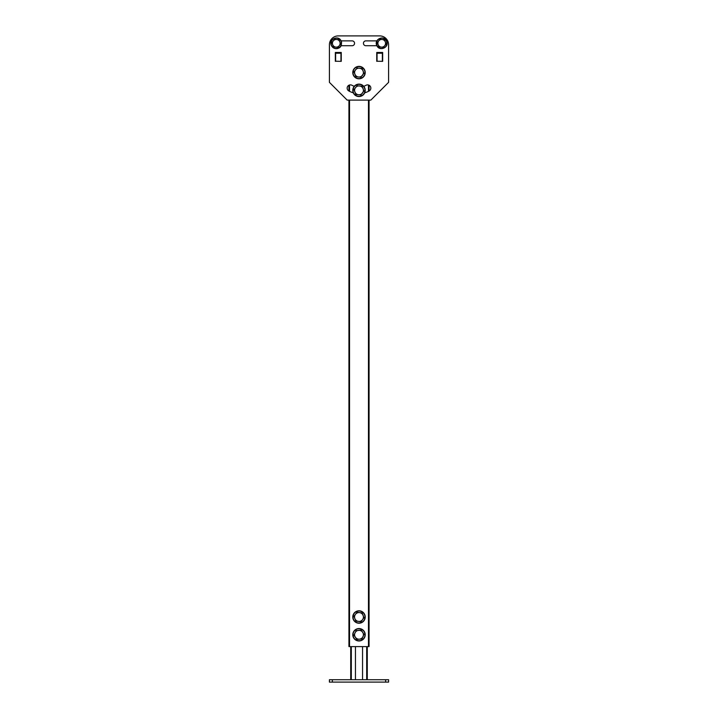 <?xml version="1.0" encoding="UTF-8"?>
<svg xmlns="http://www.w3.org/2000/svg" width="718" height="718" viewBox="0 0 718 718"><rect width="100%" height="100%" fill="white"/><g stroke="black" fill="none" stroke-linecap="round" stroke-linejoin="round"><path stroke-width="1.08" d="M369.061 100.107L369.061 646.595L368.469 646.595L368.469 100.107M349.531 100.107L349.531 646.595L368.469 646.595M349.531 646.595L348.939 646.595L348.939 100.107M348.939 91.033L348.939 85.236M364.699 92.81A21.01 21.01 0 0 0 369.151 90.98A3.258 3.258 0 0 0 369.061 85.236L369.061 91.033M355.446 646.595L355.446 679.731M362.554 646.595L362.554 679.731M367.284 646.595L367.284 679.731M350.716 679.731L350.716 646.595M332.371 679.731L332.371 682.1L329.409 682.1L329.409 679.731L388.591 679.731L388.591 682.1L385.629 682.1L385.629 679.731M332.371 682.1L385.629 682.1M369.151 90.98A3.258 3.258 0 0 0 370.838 88.135A3.258 3.258 0 0 0 366.009 85.28A14.495 14.495 0 0 1 363.721 86.295M340.87 45.728L352.134 45.728A2.423 2.423 0 0 0 354.557 43.295A2.423 2.423 0 0 0 352.134 40.872L340.87 40.872M340.951 61.344L341.247 52.468L335.333 52.468L335.333 61.344L335.333 52.468L341.247 52.468L341.247 61.344L335.629 61.236L340.951 61.344M382.371 61.344L382.667 52.468L376.753 52.468L376.753 61.344L376.753 52.468L382.667 52.468L382.667 61.344L377.049 61.236L382.371 61.344M388.591 82.355L388.591 44.776A8.876 8.876 0 0 0 379.714 35.9L338.286 35.9A8.876 8.876 0 0 0 329.409 44.776L329.409 82.355L347.162 100.107L370.838 100.107L388.591 82.355M354.279 86.295A14.495 14.495 0 0 1 351.991 85.28A3.258 3.258 0 0 0 347.566 86.555A3.258 3.258 0 0 0 348.849 90.98A21.01 21.01 0 0 0 353.301 92.81M377.129 40.872L365.866 40.872A2.423 2.423 0 0 0 363.443 43.295A2.423 2.423 0 0 0 365.866 45.728L377.129 45.728M377.049 61.236L377.049 53.222L382.371 53.222L382.371 61.236M382.371 53.222L382.371 52.764L377.049 52.764L377.049 53.222M335.629 61.236L335.629 53.222L340.951 53.222L340.951 61.236M340.951 53.222L340.951 52.764L335.629 52.764L335.629 53.222M329.409 82.355L329.409 44.776M338.286 35.9L379.714 35.9M352.134 40.872A2.423 2.423 0 0 1 354.557 43.295A2.423 2.423 0 0 1 352.134 45.728M364.744 614.626A6.211 6.211 0 0 1 361.378 622.748A6.211 6.211 0 0 1 353.256 619.383A6.211 6.211 0 0 1 356.622 611.269A6.211 6.211 0 0 1 364.744 614.626M361.926 612.912L362.644 614.195M362.752 614.473L362.985 615.03M361.082 621.591L355.886 621.07L353.92 616.34L355.482 614.303A4.443 4.443 0 0 1 359.574 612.607L362.114 612.939L363.963 617.83M355.482 614.303L357.034 612.274L359.574 612.607A4.443 4.443 0 0 1 362.518 619.706L360.966 621.743L355.886 621.07L354.898 618.71A4.443 4.443 0 0 1 355.482 614.303M364.008 617.498L362.518 619.706A4.443 4.443 0 0 1 354.898 618.71M364.107 631.221A6.211 6.211 0 0 1 362.545 639.864A6.211 6.211 0 0 1 353.893 638.302A6.211 6.211 0 0 1 355.455 629.65A6.211 6.211 0 0 1 364.107 631.221M355.993 630.727L361.19 630.126L364.026 634.506M357.008 639.379L353.893 635.188L356.272 630.53M363.999 634.173L361.926 638.966L359.368 639.182A4.443 4.443 0 0 1 356.469 631.113A4.443 4.443 0 0 1 358.632 630.332L361.19 630.126L362.644 632.226A4.443 4.443 0 0 1 363.012 636.651L361.926 638.966L356.81 639.397L355.868 638.033M358.632 630.332A4.443 4.443 0 0 1 362.644 632.226M363.012 636.651A4.443 4.443 0 0 1 359.368 639.182M364.744 70.211A6.211 6.211 0 0 1 361.378 78.325A6.211 6.211 0 0 1 353.256 74.968A6.211 6.211 0 0 1 356.622 66.846A6.211 6.211 0 0 1 364.744 70.211M356.918 68.013L362.114 68.524L362.644 69.781M356.074 76.682L353.92 71.926L357.232 67.878M361.082 77.167L358.426 76.988A4.443 4.443 0 0 1 357.304 68.488A4.443 4.443 0 0 1 359.574 68.192L362.114 68.524L363.963 73.407M364.008 73.074L360.768 77.302M359.574 68.192A4.443 4.443 0 0 1 362.518 75.291A4.443 4.443 0 0 1 358.426 76.988L355.886 76.655L355.356 75.39M364.744 87.964A6.211 6.211 0 0 1 361.378 96.077A6.211 6.211 0 0 1 353.256 92.721A6.211 6.211 0 0 1 356.622 84.598A6.211 6.211 0 0 1 364.744 87.964M356.918 85.765L362.114 86.277L362.644 87.533M356.074 94.435L353.92 89.678L357.232 85.63M361.082 94.92L358.426 94.74A4.443 4.443 0 0 1 357.304 86.241A4.443 4.443 0 0 1 359.574 85.945L362.114 86.277L363.963 91.159M364.008 90.827L360.768 95.054M359.574 85.945A4.443 4.443 0 0 1 362.518 93.044A4.443 4.443 0 0 1 358.426 94.74L355.886 94.408L355.356 93.143M340.682 43.879L337.981 47.397L335.773 47.11A3.85 3.85 0 0 1 333.224 40.953A3.85 3.85 0 0 1 339.829 41.824A3.85 3.85 0 0 1 335.773 47.11L333.574 46.823L331.869 42.721L333.224 40.953L334.579 39.194L338.977 39.768L339.829 41.824A3.85 3.85 0 0 1 339.327 45.638L337.981 47.397L333.574 46.823L331.869 42.721L334.579 39.194L338.977 39.768L340.682 43.879L340.26 42.856L340.682 43.879L339.327 45.638A3.85 3.85 0 0 1 332.721 44.767L331.869 42.721L332.721 44.767A3.85 3.85 0 0 1 336.778 39.481A3.85 3.85 0 0 1 339.829 41.824L340.682 43.879M340.197 42.712L339.847 41.868L340.197 42.712M333.188 45.889L332.739 44.812L333.188 45.889M386.131 43.879L383.421 47.397L381.222 47.11A3.85 3.85 0 0 1 378.673 40.953A3.85 3.85 0 0 1 385.279 41.824A3.85 3.85 0 0 1 381.222 47.11L379.023 46.823L377.318 42.721L380.019 39.194L384.426 39.768L385.279 41.824A3.85 3.85 0 0 1 384.776 45.638L383.421 47.397L379.023 46.823L377.318 42.721L380.019 39.194L384.426 39.768L386.131 43.879L385.71 42.856L386.131 43.879L384.776 45.638A3.85 3.85 0 0 1 378.171 44.767L377.318 42.721L378.171 44.767A3.85 3.85 0 0 1 382.227 39.481A3.85 3.85 0 0 1 385.279 41.824L386.131 43.879M385.647 42.712L385.297 41.868L385.647 42.712M378.637 45.889L378.189 44.812L378.637 45.889M368.469 91.339L368.469 85.002M349.531 85.002L349.531 91.339M351.308 646.595L351.308 679.731M366.692 679.731L366.692 646.595M364.538 614.707A5.995 5.995 0 0 1 361.298 622.542A5.995 5.995 0 0 1 353.462 619.302A5.995 5.995 0 0 1 356.702 611.467A5.995 5.995 0 0 1 364.538 614.707M363.927 631.337A5.995 5.995 0 0 1 362.419 639.684A5.995 5.995 0 0 1 354.073 638.176A5.995 5.995 0 0 1 355.581 629.83A5.995 5.995 0 0 1 363.927 631.337M364.538 70.292A5.995 5.995 0 0 1 361.298 78.127A5.995 5.995 0 0 1 353.462 74.887A5.995 5.995 0 0 1 356.702 67.052A5.995 5.995 0 0 1 364.538 70.292M364.538 88.045A5.995 5.995 0 0 1 361.298 95.88A5.995 5.995 0 0 1 353.462 92.64A5.995 5.995 0 0 1 356.702 84.805A5.995 5.995 0 0 1 364.538 88.045M341.077 41.303A5.197 5.197 0 0 1 338.268 48.097A5.197 5.197 0 0 1 331.474 45.288A5.197 5.197 0 0 1 334.283 38.494A5.197 5.197 0 0 1 341.077 41.303A5.197 5.197 0 0 1 338.268 48.097A5.197 5.197 0 0 1 331.474 45.288A5.197 5.197 0 0 1 334.283 38.494A5.197 5.197 0 0 1 341.077 41.303M386.526 41.303A5.197 5.197 0 0 1 383.717 48.097A5.197 5.197 0 0 1 376.923 45.288A5.197 5.197 0 0 1 379.732 38.494A5.197 5.197 0 0 1 386.526 41.303A5.197 5.197 0 0 1 383.717 48.097A5.197 5.197 0 0 1 376.923 45.288A5.197 5.197 0 0 1 379.732 38.494A5.197 5.197 0 0 1 386.526 41.303M376.753 45.36L376.914 40.872L376.753 45.36C373.782 39.068 384.345 34.688 386.697 41.231C389.668 47.523 379.104 51.902 376.753 45.36C373.782 39.068 384.345 34.688 386.697 41.231C389.668 47.523 379.104 51.902 376.753 45.36M341.247 41.231L341.454 41.806L341.247 41.231C338.896 34.688 328.332 39.068 331.303 45.36C332.497 47.783 334.435 48.869 337.119 48.618C338.977 48.07 342.306 47.397 341.247 41.231C338.896 34.688 328.332 39.068 331.303 45.36C332.497 47.783 334.435 48.869 337.119 48.618C338.977 48.07 342.306 47.397 341.247 41.231M341.589 42.425L341.086 45.728L341.589 42.425"/></g></svg>
